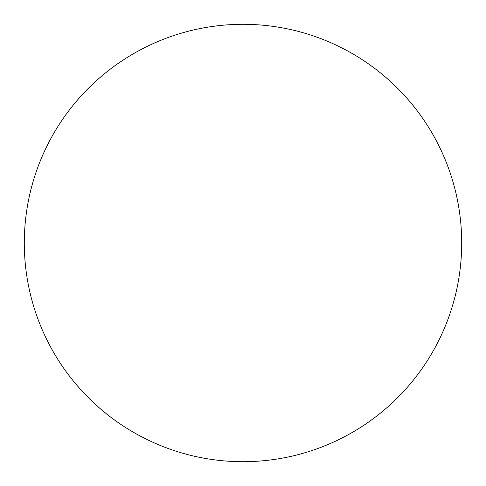 <?xml version="1.0" encoding="UTF-8"?>
<svg xmlns="http://www.w3.org/2000/svg" width="486" height="486" viewBox="0 0 486 486"><rect width="100%" height="100%" fill="white"/><g stroke="black" fill="none" stroke-linecap="round" stroke-linejoin="round"><path stroke-width="0.73" d="M461.7 243A218.7 218.7 0 0 1 243 461.7A218.7 218.7 0 0 1 24.3 243A218.7 218.7 0 0 1 243 24.3A218.7 218.7 0 0 1 461.7 243M243 24.3L243 461.7"/></g></svg>

